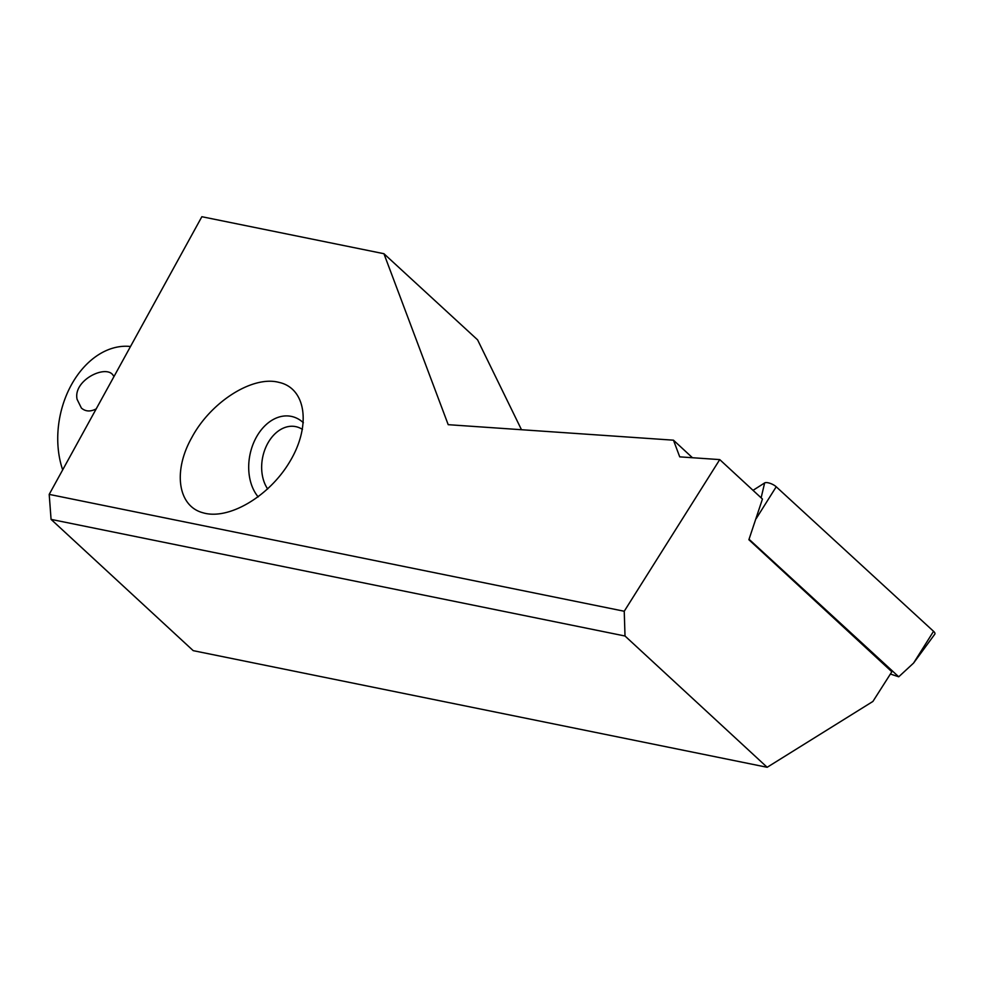 <?xml version="1.0" encoding="UTF-8"?>
<svg xmlns="http://www.w3.org/2000/svg" width="984" height="984" viewBox="0 0 984 984"><rect width="100%" height="100%" fill="white"/><g stroke="black" fill="none" stroke-linecap="round" stroke-linejoin="round"><path stroke-width="1.48" d="M277.955 382.124L280.858 382.837C306.614 390.107 310.772 427.142 289.702 461.84C269.026 496.649 228.3 520.511 202.852 512.738C177.919 506.157 172.766 471.201 191.769 437.609C210.502 402.394 251.584 375.949 277.955 382.124M767.163 767.286L193.221 650.658L51.07 519.38L49.2 494.386L201.855 216.714L383.932 253.712L448.212 424.682L673.462 440.18L679.735 456.859L719.747 459.602L624.237 611.248L625.012 636.008L767.163 767.286L872.906 701.444L891.848 671.752L748.885 539.724L756.954 515.505M49.2 494.386L624.237 611.248M719.747 459.602L762.44 499.036L748.885 539.724M51.07 519.38L625.012 636.008M673.462 440.18L692.453 457.732M521.483 429.725L477.597 339.861L383.932 253.712M753.031 490.339L764.642 482.935A7.331 2.571 24.5 0 1 776.216 486.772L933.545 631.31A7.331 2.571 24.5 0 1 934.8 634.176L913.57 663.081L933.545 631.31M749.279 539.478L898.736 676.795L913.57 663.081M898.736 676.795L890.397 674.028M96.223 408.864C90.479 411.89 85.534 411.619 81.389 408.053L77.096 399.344C72.927 380.906 104.12 365.015 112.471 374.4L114.021 376.478M130.503 346.491A82.471 59.126 101.5 0 0 71.365 384.892A82.471 59.126 101.5 0 0 62.681 469.872M302.469 429.43A36.654 26.273 101.5 0 0 268.288 442.406A36.654 26.273 101.5 0 0 267.673 488.974M303.367 422.726A45.818 32.841 101.5 0 0 291.276 416.38A45.818 32.841 101.5 0 0 253.405 443.366A45.818 32.841 101.5 0 0 258.189 496.92M761.124 497.83L764.642 482.935M756.241 518.543L776.216 486.772"/></g></svg>
